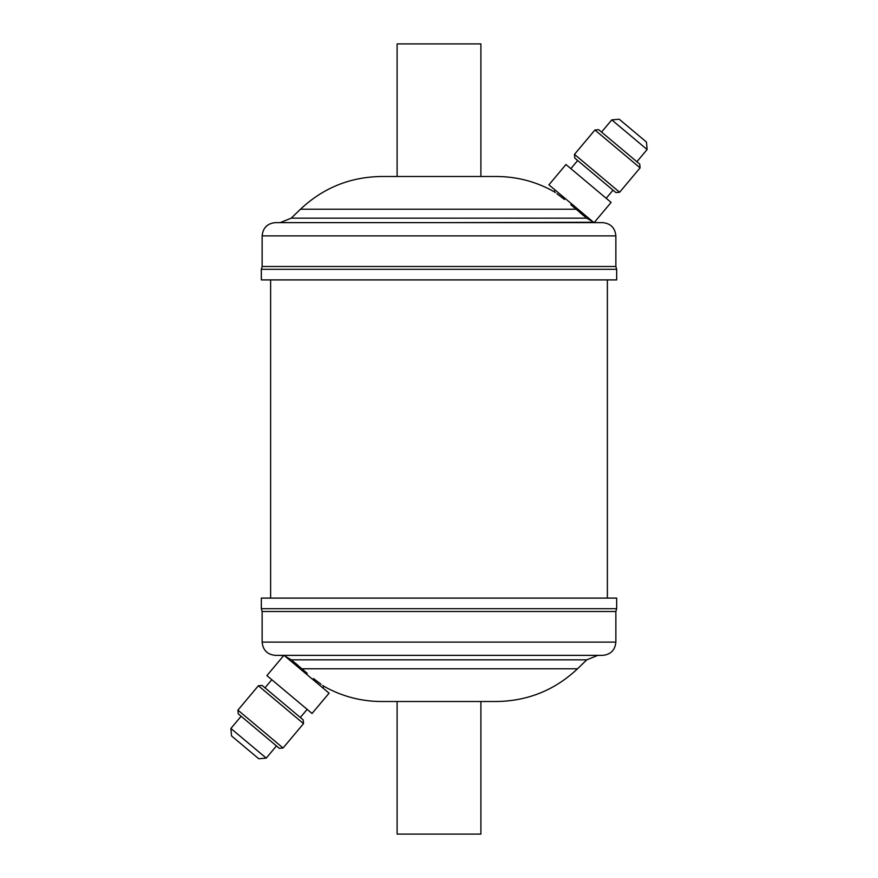 <?xml version="1.0" encoding="UTF-8"?>
<svg xmlns="http://www.w3.org/2000/svg" width="878" height="878" viewBox="0 0 878 878"><rect width="100%" height="100%" fill="white"/><g stroke="black" fill="none" stroke-linecap="round" stroke-linejoin="round"><path stroke-width="1.32" d="M611.768 119.891L619.242 119.232L646.46 142.071L647.108 149.545L611.768 119.891L601.54 132.073M615.895 192.578L574.805 158.106L574.475 154.374L619.627 192.249L615.895 192.578M594.933 129.999L598.664 129.67L619.21 146.9L639.755 164.142L640.084 167.874L594.933 129.999L574.475 154.374M585.505 217.173L570.777 204.618L576.089 209.227L300.463 209.227L291.222 218.161L280.17 222.628M579.919 212.564L583.705 215.714M266.232 758.109L258.758 758.768L231.54 735.929L230.892 728.455L266.232 758.109L276.46 745.927M262.105 685.422L303.195 719.894L303.525 723.626L258.373 685.751L262.105 685.422M283.067 748.001L279.336 748.33L258.791 731.1L238.245 713.858L237.916 710.126L283.067 748.001L303.525 723.626M292.495 660.827L307.223 673.382L301.911 668.773L577.537 668.773L586.778 659.839L597.83 655.372M298.081 665.436L294.898 662.78M480.892 43.9L397.108 43.9L397.108 176.489L480.892 176.489L480.892 43.9M616.663 279.895L261.337 279.895L261.337 269.294L616.663 269.294L616.663 279.895M615.862 235.886C615.083 227.83 610.66 223.407 602.604 222.628L275.396 222.628C267.34 223.407 262.917 227.83 262.138 235.886L615.862 235.886L615.862 266.495L262.138 266.495L261.337 269.294M555.236 190.142L553.985 191.634C536.129 181.625 516.966 176.577 496.487 176.489L381.513 176.489C350.256 176.917 323.236 187.826 300.463 209.227M570.777 204.618C549.255 187.705 549.255 187.705 570.777 204.618M553.985 191.634L555.313 192.567M556.915 193.709L564.499 199.471M397.108 701.511L397.108 834.1L480.892 834.1L480.892 701.511M261.337 598.105L616.663 598.105L616.663 608.706L261.337 608.706L261.337 598.105M262.138 642.114C262.917 650.17 267.34 654.593 275.396 655.372L602.604 655.372C610.66 654.593 615.083 650.17 615.862 642.114L262.138 642.114L262.138 611.505L615.862 611.505L616.663 608.706M322.764 687.858L324.015 686.366C341.871 696.375 361.034 701.423 381.513 701.511L496.487 701.511C527.744 701.083 554.764 690.174 577.537 668.773M307.223 673.382C328.745 690.295 328.745 690.295 307.223 673.382M324.015 686.366L322.687 685.433M321.085 684.291L313.501 678.529M607.378 598.105L607.378 279.895M270.622 598.105L270.622 279.895M284.615 655.844L283.627 655.657L266.901 675.599L312.041 713.474L329.085 693.159L284.615 655.844M594.439 222.255L439 222.628M593.385 222.156L594.373 222.343L611.099 202.401L565.959 164.526L548.915 184.841L593.385 222.156M586.745 218.161L291.222 218.161M291.255 659.839L586.778 659.839M613.02 190.175L606.204 198.296M640.084 167.874L619.627 192.249M647.108 149.545L636.879 161.728M587.733 217.415L586.965 218.337L593.067 221.893M264.98 687.825L271.796 679.704M237.916 710.126L258.373 685.751M230.892 728.455L241.121 716.272M290.267 660.585L291.035 659.663L284.933 656.107M615.862 266.495L616.663 269.294M262.138 611.505L261.337 608.706M283.561 655.745L280.17 655.372M615.862 642.114L615.862 611.505M262.138 235.886L262.138 266.495M300.32 717.491L307.146 709.358M577.68 160.509L570.854 168.642"/></g></svg>

